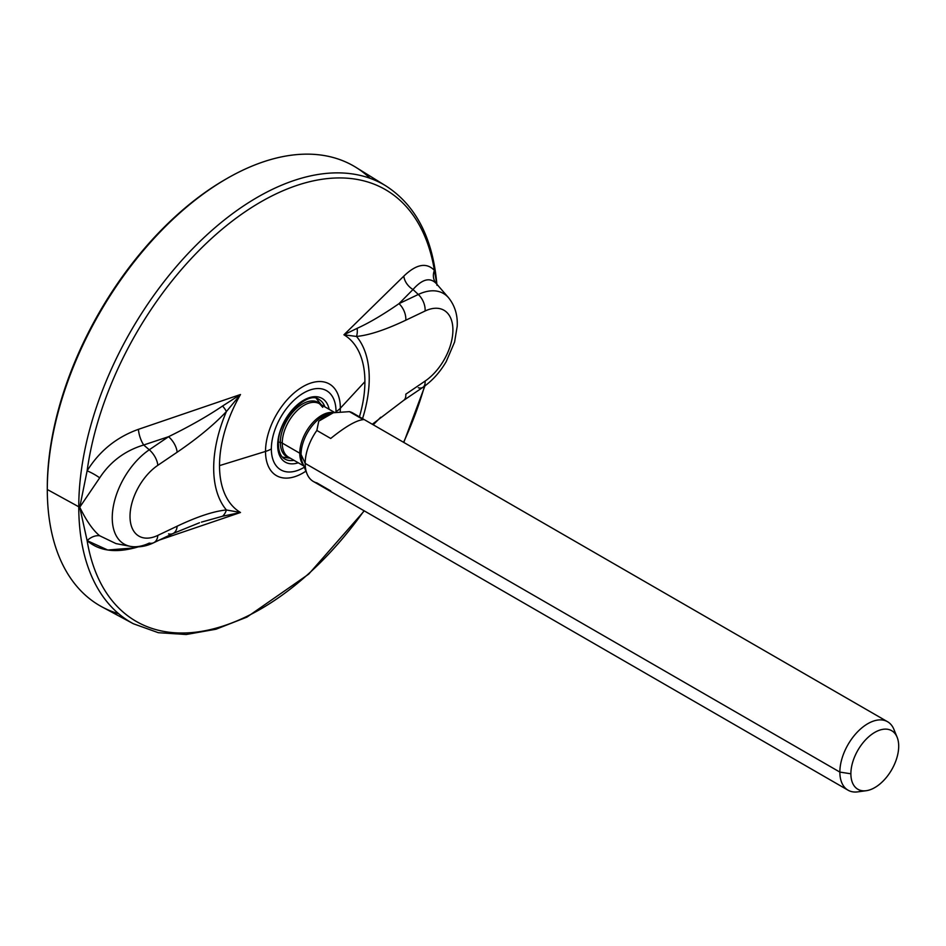 <?xml version="1.0" encoding="UTF-8"?>
<svg xmlns="http://www.w3.org/2000/svg" width="946" height="946" viewBox="0 0 946 946"><rect width="100%" height="100%" fill="white"/><g stroke="black" fill="none" stroke-linecap="round" stroke-linejoin="round"><path stroke-width="1.42" d="M370.087 178.309A253.847 146.559 120 0 0 226.792 178.605L225.089 179.598A251.435 145.164 -60 0 0 47.3 487.533L47.3 489.508L47.3 487.533A251.435 145.164 -60 0 1 225.94 179.101M364.281 510.875L308.692 574.139L246.977 617.088L216.019 629.22L186.185 634.506L158.325 632.697L133.374 623.757A252.759 145.932 -60 0 1 78.766 506.784L47.3 489.508L78.766 506.784A252.759 145.932 120 0 0 133.374 623.757L102.133 606.977A253.847 146.559 -60 0 1 47.3 489.508A253.847 146.559 120 0 0 118.688 613.753M138.435 546.812C116.571 553.386 99.472 551.317 87.115 540.627A14.817 10.713 132.8 0 1 99.708 535.779C93.086 530.422 86.429 520.891 79.748 507.21A4.943 2.85 180 0 1 78.766 506.784A4.943 2.85 -0 0 0 79.748 507.21L87.115 540.627A249.259 143.91 120 0 0 364.056 510.745A249.259 143.91 -60 0 1 87.115 540.627L107.738 550.016L134.971 547.852M403.575 442.302A249.259 143.91 120 0 0 424.518 386.193A249.259 143.91 -60 0 1 403.575 442.302M418.309 387.765A14.817 7.781 -124.2 0 0 422.945 387.304A14.817 7.781 -124.2 0 0 425.097 381.084A43.078 24.868 120 0 0 452.909 330A43.078 24.868 120 0 0 425.097 311.009A14.817 9.271 -115.5 0 0 418.309 294.466A57.351 33.11 -60 0 1 448.522 297.694A57.351 33.11 120 0 0 418.309 294.466L413 289.511C422.283 279.046 430.028 277.048 436.248 283.516C430.028 277.048 422.283 279.046 413 289.511L398.999 303.654C383.012 314.711 369.058 322.941 357.127 328.333L343.93 334.789A102.807 59.35 -60 0 1 364.908 381.676A102.807 59.35 -60 0 1 359.421 416.819A102.807 59.35 -60 0 0 364.908 381.676L340.347 408.234L364.908 381.676A102.807 59.35 -60 0 0 343.93 334.789L403.824 276.126L343.93 334.789L356.512 336.445L343.93 334.789L357.127 328.333A14.817 11.257 85.6 0 1 356.512 336.445C369.035 335.262 385.46 329.847 405.799 320.209A14.817 9.271 -115.5 0 0 398.999 303.654C383.012 314.711 369.058 322.941 357.127 328.333A14.817 11.257 -94.4 0 1 356.512 336.445A109.984 63.5 -60 0 1 362.543 418.617A109.984 63.5 120 0 0 356.512 336.445M372.298 424.246L403.635 400.395A14.817 7.781 -124.2 0 0 405.799 394.186L425.097 381.084A14.817 7.781 55.8 0 1 422.945 387.304C432.192 380.883 439.949 372.31 446.228 361.573L454.577 342.074L457.202 326.252C457.781 315.113 454.884 305.605 448.522 297.694L436.343 283.623M380.741 417.233L373.221 424.778L380.741 417.233M201.403 522.133L222.582 516.232A14.817 11.257 -94.4 0 0 226.401 509.977A14.817 11.257 85.6 0 1 222.582 516.232L240.497 512.495L226.401 509.977A109.984 63.5 -60 0 1 226.401 411.557L240.497 394.506L138.435 429.33C116.571 437.147 99.46 450.982 87.115 470.848L79.748 507.21L99.708 477.825C110.327 461.624 124.99 450.686 143.697 444.998A14.817 5.83 71.7 0 1 138.435 429.33L240.497 394.506L226.401 411.557A109.984 63.5 120 0 0 226.401 509.977L240.497 512.495L159.188 540.119L240.497 512.495A102.807 59.35 -60 0 1 219.519 465.609L265.519 451.431A52.905 30.544 120 0 0 305.925 471.155A52.905 30.544 -60 0 1 265.519 451.431L219.519 465.609A102.807 59.35 -60 0 1 240.497 394.506L222.582 406.011C207.458 416.24 189.448 426.469 168.565 436.697A14.817 7.781 55.8 0 1 177.127 452.235L157.816 465.326A43.078 24.868 120 0 0 130.016 516.421A43.078 24.868 120 0 0 157.816 535.401A14.817 9.271 64.5 0 1 153.713 542.732A14.817 9.271 -115.5 0 0 157.816 535.401L177.127 526.201A14.817 9.271 64.5 0 1 173.071 533.509A14.817 9.271 64.5 0 1 168.565 533.899M340.217 411.924A52.905 30.544 120 0 0 340.347 408.234A52.905 30.544 120 0 0 302.933 386.63A52.905 30.544 120 0 0 265.519 451.431A52.905 30.544 -60 0 1 302.933 386.63A52.905 30.544 -60 0 1 340.347 408.234A24.702 14.261 180 0 1 336.019 411.593A45.727 26.405 120 0 0 303.69 392.933A45.727 26.405 120 0 0 271.348 448.936A24.702 14.261 180 0 1 265.519 451.431A24.702 14.261 0 0 0 271.348 448.936A45.727 26.405 -60 0 1 303.69 392.933A45.727 26.405 -60 0 1 336.019 411.593A45.727 26.405 -60 0 1 336.019 412.338A45.727 26.405 120 0 0 336.019 411.593A24.702 14.261 0 0 0 340.347 408.234A52.905 30.544 -60 0 1 340.217 411.924M99.708 535.779L116.003 543.607L99.708 535.779A14.817 10.713 -47.2 0 0 87.115 540.627L79.748 507.21L87.115 470.848A249.259 143.91 -60 0 1 260.753 201.959A249.259 143.91 -60 0 1 434.403 270.343C426.469 262.196 416.275 264.123 403.824 276.126A14.817 10.631 -135.5 0 0 413 289.511L398.999 303.654L418.309 294.466A14.817 9.271 64.5 0 1 425.097 311.009L405.799 320.209A14.817 9.271 -115.5 0 0 398.999 303.654L418.309 294.466L413 289.511A14.817 10.631 44.5 0 1 403.824 276.126C416.275 264.123 426.469 262.196 434.403 270.343A14.817 12.984 -41.4 0 0 436.248 283.516A14.817 12.984 138.6 0 1 434.403 270.343L436.792 283.433M149.267 449.788A57.351 33.11 120 0 0 113.508 505.483A57.351 33.11 120 0 0 130.312 546.35A57.351 33.11 120 0 0 149.267 543.087A14.817 9.271 -115.5 0 0 153.713 542.732C146.039 546.481 138.234 547.687 130.312 546.35A57.351 33.11 -60 0 1 113.508 505.483A57.351 33.11 -60 0 1 149.267 449.788A14.817 7.781 55.8 0 1 157.816 465.326A14.817 7.781 -124.2 0 0 149.267 449.788L168.565 436.697L149.267 449.788L143.697 444.998L149.267 449.788M436.863 284.273L434.403 270.343A249.259 143.91 120 0 0 260.753 201.959A249.259 143.91 120 0 0 87.115 470.848C99.46 450.982 116.571 437.147 138.435 429.33A14.817 5.83 -108.3 0 0 143.697 444.998L168.565 436.697L143.697 444.998C124.99 450.686 110.327 461.624 99.708 477.825L79.748 507.21M222.582 516.232L240.497 512.495A102.807 59.35 -60 0 1 219.519 465.609A102.807 59.35 -60 0 1 240.497 394.506L222.582 406.011C207.458 416.24 189.448 426.469 168.565 436.697A14.817 7.781 55.8 0 1 177.127 452.235L157.816 465.326A43.078 24.868 120 0 0 130.016 516.421A43.078 24.868 120 0 0 157.816 535.401L177.127 526.201A14.817 9.271 64.5 0 1 173.023 533.532L199.5 522.748M422.945 387.304L403.635 400.395A14.817 7.781 -124.2 0 0 405.799 394.186L425.097 381.084A43.078 24.868 120 0 0 452.909 330A43.078 24.868 120 0 0 425.097 311.009L405.799 320.209M78.766 506.784A252.759 145.932 -60 0 1 190.572 250.891A252.759 145.932 -60 0 1 386.098 186.031A252.759 145.932 120 0 0 190.572 250.891A252.759 145.932 120 0 0 78.766 506.784M87.115 470.848A14.817 2.992 -148.8 0 1 99.708 477.825A14.817 2.992 31.2 0 0 87.115 470.848M226.792 178.605A253.847 146.559 120 0 0 47.3 489.508A253.847 146.559 -60 0 1 159.578 232.503A253.847 146.559 -60 0 1 355.944 167.371L386.098 186.031C416.122 205.542 433.067 238.629 436.957 285.302M304.328 467.229A45.727 26.405 -60 0 1 271.348 448.936A45.727 26.405 120 0 0 304.328 467.229M329.137 409.311A36.799 21.25 120 0 0 300.958 401.955A36.799 21.25 120 0 0 277.663 445.294A36.799 21.25 120 0 0 298.262 462.783A36.799 21.25 -60 0 1 277.663 445.294A36.799 21.25 -60 0 1 300.958 401.955A36.799 21.25 -60 0 1 329.137 409.311M319.109 399.519A34.328 19.819 120 0 1 324.88 406.851A34.328 19.819 120 0 0 319.109 399.519C307.568 389.787 276.894 420.438 278.384 444.277A2.471 1.431 180 0 1 277.663 445.294A2.471 1.431 -0 0 0 278.384 444.277C278.609 451.821 280.737 456.717 284.77 458.987A34.328 19.819 120 0 0 294.005 460.335A34.328 19.819 120 0 1 284.77 458.987M278.467 442.019A35.073 20.244 0 0 0 280.323 442.409A31.395 18.128 120 0 0 289.925 457.97A31.395 18.128 120 0 1 280.323 442.409A35.073 20.244 180 0 1 278.467 442.019M303.82 465.988L288.636 457.225A30.875 17.82 -60 0 1 282.251 443.095L299.776 453.217A4.943 2.85 180 0 1 301.065 454.494A4.943 2.85 -0 0 0 299.776 453.217A30.875 17.82 120 0 1 311.305 424.34A30.875 17.82 120 0 1 333.713 412.645A30.875 17.82 120 0 0 311.305 424.34A30.875 17.82 120 0 0 299.776 453.217L282.251 443.095A4.943 2.85 -0 0 0 280.323 442.409A31.395 18.128 120 0 1 295.921 408.932A31.395 18.128 120 0 1 320.8 404.498A31.395 18.128 120 0 0 295.921 408.932A31.395 18.128 120 0 0 280.323 442.409A4.943 2.85 180 0 1 282.251 443.095A30.875 17.82 -60 0 1 295.72 412.03A30.875 17.82 -60 0 1 319.512 403.753L322.74 407.336M288.636 457.225A30.875 17.82 -60 0 1 282.251 443.095A30.875 17.82 -60 0 1 295.72 412.03A30.875 17.82 -60 0 1 319.512 403.753L334.695 412.515M355.838 415.353A39.519 22.81 120 0 0 349.429 411.652L333.335 412.74L325.542 415.684L318.743 421.171L316.851 430.454A39.519 22.81 120 0 0 305.191 463.398L301.065 454.494A31.537 18.211 -60 0 1 331.313 412.976L335.511 412.409M895.212 733.836A39.519 22.81 120 0 0 887.561 721.727A39.519 22.81 120 0 0 857.111 732.322A39.519 22.81 120 0 0 839.859 772.09L305.191 463.398L301.065 454.494A31.537 18.211 -60 0 0 302.531 462.842A31.537 18.211 -60 0 1 301.065 454.494A31.537 18.211 -60 0 1 331.313 412.976M302.531 462.842L307.036 473.851A39.519 22.81 120 0 1 305.191 463.398L839.859 772.09A39.519 22.81 120 0 0 848.042 790.182L313.374 481.49A39.519 22.81 -60 0 1 305.191 463.398A39.519 22.81 -60 0 1 316.851 430.454L330.71 438.459L316.851 430.454L318.743 421.171L324.502 416.311L331.029 413.307L333.335 412.74L318.743 421.171L333.335 412.74L349.429 411.652L363.288 419.646L349.429 411.652A39.519 22.81 -60 0 1 352.893 413.047L887.561 721.727M330.71 438.459C345.562 426.504 356.429 420.237 363.288 419.646C356.429 420.237 345.562 426.504 330.71 438.459M848.042 790.182A39.519 22.81 120 0 0 862.35 790.75M307.036 473.851A39.519 22.81 120 0 0 316.851 482.886L330.71 490.891M299.776 453.217A30.875 17.82 120 0 0 303.441 465.077A30.875 17.82 120 0 1 299.776 453.217M850.88 773.793A33.82 19.523 120 0 0 866.252 790.702A33.82 19.523 120 0 0 898.7 746.181A33.82 19.523 -60 0 1 874.79 787.604A33.82 19.523 -60 0 1 850.88 773.793A33.82 19.523 -60 0 1 874.79 732.381A33.82 19.523 -60 0 1 898.7 746.181A33.82 19.523 120 0 0 897.127 737.241A33.82 19.523 120 0 0 870.45 735.338A33.82 19.523 120 0 0 850.88 773.793L839.859 772.09L850.88 773.793M866.252 790.702L857.833 791.861A39.519 22.81 -60 0 1 839.859 772.09A39.519 22.81 -60 0 1 862.728 727.155A39.519 22.81 -60 0 1 893.911 729.366L897.127 737.241M226.401 509.977C213.879 511.159 197.442 516.575 177.127 526.201C197.442 516.575 213.879 511.159 226.401 509.977M226.401 411.557C213.867 424.837 197.442 438.4 177.127 452.235C197.442 438.4 213.867 424.837 226.401 411.557A14.817 4.446 -137.2 0 0 222.582 406.011M403.8 442.432L424.931 385.885M130.312 546.35L116.346 543.666M282.405 457.095L290.434 458.266M316.283 398.42L321.309 404.793M173.023 533.532L153.713 542.732"/></g></svg>
